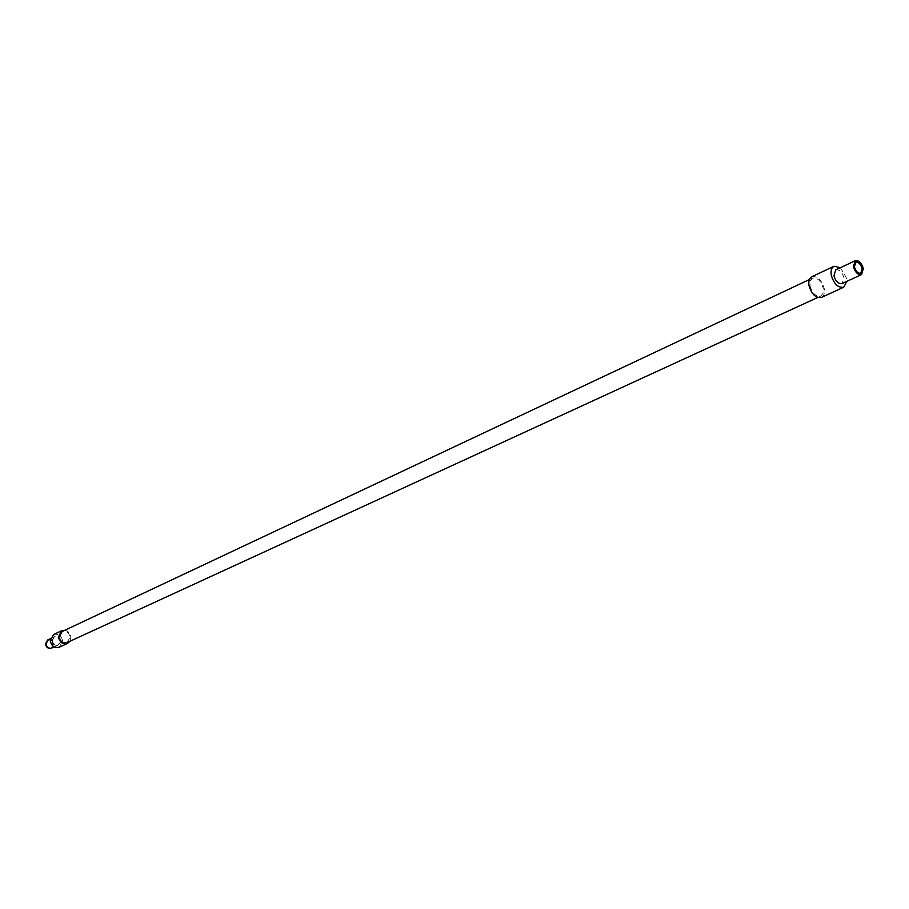 <?xml version="1.0" encoding="UTF-8"?>
<svg xmlns="http://www.w3.org/2000/svg" width="909" height="909" viewBox="0 0 909 909"><rect width="100%" height="100%" fill="white"/><g stroke="black" fill="none" stroke-linecap="round" stroke-linejoin="round"><path stroke-width="0.68" stroke-dasharray="4.54 3.41" d="M46.257 644.049L47.972 640.811C50.484 640.186 52.074 641.299 52.756 644.129L51.029 647.378C48.529 647.981 46.938 646.867 46.257 644.049M46.37 643.992L48.075 640.754C50.586 640.141 52.177 641.243 52.858 644.072L51.131 647.322C48.631 647.935 47.041 646.822 46.37 643.992M855.664 262.178L854.096 267.03C855.539 271.666 857.732 273.768 860.664 273.336L860.812 273.257M811.805 276.745C817.418 275.859 821.566 279.756 824.224 288.426C824.952 292.982 824.02 295.982 821.429 297.436M840.405 267.689L846.506 278.109L846.779 281.381M835.723 269.893C839.393 269.325 842.109 271.905 843.882 277.62L842.086 283.551M810.044 285.892C812.351 293.414 815.941 296.8 820.804 296.061L823.099 293.175L823.236 288.244C820.918 280.722 817.327 277.347 812.453 278.109L810.18 280.995L810.044 285.892M67.175 642.549L70.05 637.118C68.902 632.38 66.243 630.528 62.062 631.562M64.8 630.267C68.255 631.062 70.277 633.357 70.868 637.129L69.925 641.288M53.483 634.584C58.278 633.403 61.335 635.516 62.641 640.947L59.335 647.174M47.598 640.016C50.711 639.243 52.699 640.618 53.551 644.14L51.393 648.174M52.177 640.902L54.301 636.857C57.437 636.084 59.426 637.47 60.278 641.015L58.131 645.072C55.006 645.822 53.029 644.436 52.177 640.902M60.903 640.925C57.415 634.607 54.438 634.573 51.972 640.8C55.472 647.117 58.449 647.163 60.903 640.925M820.804 296.061L817.702 297.493M54.154 646.901L58.131 645.072C55.108 645.844 53.131 644.436 52.222 640.845L54.301 636.857L50.347 638.72M812.453 278.109L809.362 279.563"/><path stroke-width="1.36" d="M862.391 268.405C860.948 263.769 858.755 261.667 855.812 262.11L854.403 266.882C855.835 271.518 858.028 273.632 860.971 273.2L862.391 268.405M860.812 273.257L862.084 268.541C860.721 264.042 858.573 261.928 855.664 262.178M846.779 281.381L843.757 287.187L821.429 297.436C815.827 298.288 811.692 294.38 809.033 285.71C808.328 281.188 809.249 278.199 811.805 276.745L834.019 266.269L840.405 267.689M843.757 287.187C838.155 288.017 833.996 284.062 831.292 275.302C830.565 270.723 831.474 267.712 834.019 266.269M861.596 274.552L842.086 283.551C838.428 284.097 835.712 281.506 833.951 275.791L835.723 269.893L855.176 260.758C858.835 260.213 861.562 262.826 863.357 268.587L861.596 274.552C857.937 275.086 855.21 272.473 853.415 266.701L855.176 260.758M809.362 279.563L62.062 631.562L59.233 636.959C60.369 641.686 63.016 643.549 67.175 642.549L817.702 297.493M69.925 641.288L67.561 643.39C62.766 644.538 59.71 642.39 58.403 636.948L61.664 630.721L64.8 630.267M67.561 643.39L59.335 647.174C54.563 648.31 51.518 646.185 50.222 640.777L53.483 634.584L61.664 630.721M54.154 646.901L51.393 648.174C48.291 648.935 46.314 647.549 45.461 644.038L47.598 640.016L50.347 638.72"/></g></svg>
